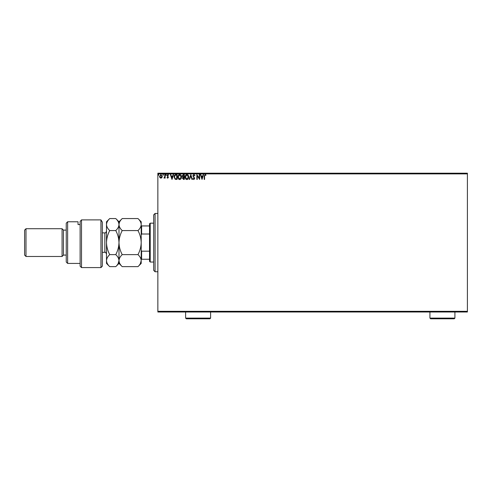 <?xml version="1.0" encoding="UTF-8"?>
<svg xmlns="http://www.w3.org/2000/svg" width="492" height="492" viewBox="0 0 492 492"><rect width="100%" height="100%" fill="white"/><g stroke="black" fill="none" stroke-linecap="round" stroke-linejoin="round"><path stroke-width="0.74" d="M467.4 312.002L157.858 312.002L157.858 311.307L467.4 311.307L467.4 312.002M161.917 177.606L160.909 178.196L159.9 177.612L159.537 176.351L160.909 174.519L162.28 176.351L161.917 177.606M165.146 174.58L165.146 178.135L164.771 177.612L164.119 178.196L164.014 177.698L164.709 176.997L164.771 174.58L165.146 174.58M167.735 178.196L167.009 177.692L167.231 177.384L167.71 177.76L168.073 177.28L167.009 175.546L167.803 174.519L168.572 175.004L168.356 175.33L167.84 174.955L167.385 175.527L168.442 177.261L167.735 178.196M175.915 174.58L177.04 174.58L177.04 179.439L175.146 179.266L174.051 176.948C173.996 175.552 174.617 174.758 175.915 174.58M184.266 174.58L184.266 179.439L183.577 179.439L182.458 178.239L182.913 177.206L182.151 175.964L183.295 174.58L184.266 174.58M190.804 174.58L192.366 179.439L191.954 179.439L190.773 175.755L189.592 179.439L189.186 179.439L190.804 174.58M199.278 174.58L199.647 174.58L199.647 179.439L197.218 175.816L197.218 179.439L196.849 179.439L196.849 174.58L199.278 178.196L199.278 174.58M204.574 176.21L204.574 179.439L204.198 179.439L204.198 176.161L205.084 174.457L206.007 175.017L205.816 175.392L205.09 174.955L204.574 176.21M157.858 173.891L157.858 173.196L467.4 173.196L467.4 173.891L157.858 173.891L157.858 311.307M467.4 173.891L467.4 311.307M202.015 179.439L200.398 174.58L200.804 174.58L201.302 176.142L202.667 176.142L203.165 174.58L203.577 174.58L202.015 179.439M193.885 174.457L194.98 175.521L194.678 175.767L193.916 174.955L193.233 175.779L194.727 178.43L193.86 179.568L192.925 178.744L193.215 178.442L193.866 179.07L194.358 178.455L192.864 175.773L193.885 174.457M188.75 176.991C188.78 178.375 188.165 179.236 186.905 179.568C185.619 179.266 184.986 178.418 185.01 177.015C184.992 175.626 185.613 174.777 186.874 174.457C188.141 174.765 188.768 175.607 188.75 176.991M181.523 176.991C181.554 178.375 180.939 179.236 179.678 179.568C178.393 179.266 177.766 178.418 177.79 177.015C177.766 175.626 178.387 174.777 179.648 174.457C180.921 174.765 181.542 175.607 181.523 176.991M171.997 179.439L170.373 174.58L170.785 174.58L171.284 176.142L172.649 176.142L173.147 174.58L173.553 174.58L171.997 179.439M166.327 174.924L166.013 175.33L165.706 174.924L166.013 174.519L166.327 174.924M163.461 174.924L163.153 175.33L162.84 174.924L163.153 174.519L163.461 174.924M158.793 174.924L158.479 175.33L158.166 174.924L158.479 174.519L158.793 174.924M201.462 176.64L201.984 178.27L202.507 176.64L201.462 176.64M185.386 177.015L186.886 179.07L188.375 176.991L186.886 174.955L185.386 177.015M183.504 178.94L183.891 178.94L183.891 177.384L182.833 178.227L183.504 178.94M183.7 176.886L183.891 175.078L183.467 175.078L182.52 175.964L183.11 176.831L183.7 176.886M178.159 177.015L179.666 179.07L181.154 176.991L179.666 174.955L178.159 177.015M176.665 178.94L176.665 175.078L175.263 175.207L174.426 176.954L175.349 178.805L176.665 178.94M171.444 176.64L171.966 178.27L172.489 176.64L171.444 176.64M159.912 176.345L160.909 177.76L161.905 176.345L160.909 174.955L159.912 176.345M155.078 213.448L155.078 271.75L153.695 270.36L153.695 214.838L155.078 213.448L157.858 213.448M155.078 271.75L157.858 271.75M150.22 262.033L149.525 261.338L149.525 223.86L150.22 223.165L150.22 262.033L153.695 262.033M150.22 223.165L153.695 223.165M149.525 259.253L141.198 259.253M141.198 250.231L141.616 251.184L141.616 259.253M149.525 251.184L141.616 251.184M149.525 234.014L141.616 234.014L141.198 234.967M141.198 225.945L141.616 225.945L141.616 234.014M149.525 225.945L141.616 225.945M102.33 266.197L100.946 267.587L100.946 219.887L102.33 222.163L102.33 266.197M67.632 263.423L66.242 262.033L66.242 223.165L67.632 221.775L67.632 263.423L80.122 263.423M63.468 255.09L63.468 230.108L62.078 228.718L62.078 256.48L63.468 255.09L66.242 255.09M25.99 256.48L24.6 255.09L24.6 230.108L25.99 228.718L25.99 256.48L62.078 256.48M25.99 228.718L62.078 228.718M63.468 230.108L66.242 230.108M80.122 224.567L78.044 224.567L78.044 221.775L78.044 224.567M67.632 221.775L78.044 221.775M80.122 221.425L81.512 219.887L81.512 267.587L80.122 266.197L80.122 221.425L81.512 219.887L100.946 219.887L102.33 222.163M137.975 254.622C139.992 256.492 141.063 258.497 141.198 260.631C141.075 262.74 140.005 264.745 137.975 266.639L122.213 266.639C120.196 264.77 119.125 262.765 118.99 260.631C119.113 258.521 120.189 256.517 122.213 254.622L137.975 254.622C140.005 250.828 141.075 246.824 141.198 242.599C141.063 238.325 139.992 234.321 137.975 230.576L122.213 230.576C120.189 228.694 119.119 226.689 118.99 224.567C119.119 222.445 120.189 220.441 122.213 218.559L137.975 218.559C139.999 220.441 141.075 222.445 141.198 224.567C141.069 226.689 139.999 228.694 137.975 230.576M122.213 254.622C120.196 250.877 119.125 246.873 118.99 242.599C119.113 238.374 120.189 234.37 122.213 230.576M140.306 263.712L141.198 260.631L141.198 221.775L137.975 218.559M122.213 266.639L118.99 263.423L118.99 260.631L119.255 262.298M118.098 263.712L118.99 260.631L118.99 221.775L122.213 218.559M137.975 266.639L141.198 263.423L141.198 260.631M118.99 260.631C118.867 262.74 117.791 264.745 115.768 266.639L109.716 266.639C107.705 264.77 106.629 262.765 106.5 260.631L106.5 221.775L109.716 218.559L115.768 218.559C117.791 220.441 118.861 222.445 118.99 224.567C118.861 226.695 117.785 228.694 115.768 230.576C117.785 234.321 118.855 238.325 118.99 242.599C118.867 246.824 117.791 250.828 115.768 254.622C117.785 256.492 118.855 258.497 118.99 260.631M109.716 266.639L106.5 263.423L106.5 260.631L106.807 262.433M106.5 260.631C106.623 258.521 107.693 256.517 109.716 254.622C107.705 250.877 106.629 246.873 106.5 242.599C106.623 238.374 107.693 234.37 109.716 230.576C107.699 228.694 106.623 226.689 106.5 224.567C106.629 222.439 107.699 220.441 109.716 218.559M109.716 230.576L115.768 230.576M109.716 254.622L115.768 254.622M454.909 318.109L454.214 318.804L430.617 318.804L429.922 318.109L454.909 318.109L454.909 312.002M429.922 318.109L429.922 312.002M210.607 318.109L209.912 318.804L186.314 318.804L185.619 318.109L210.607 318.109L210.607 312.002M185.619 318.109L185.619 312.002M102.33 252.316L104.833 252.316L104.833 232.882C105.233 233.313 105.786 232.759 106.5 231.215M81.512 267.587L100.946 267.587M118.99 263.423L115.768 266.639M118.99 221.775L115.768 218.559M102.33 232.882L104.833 232.882M104.833 252.316C105.263 251.91 105.817 252.464 106.5 253.983"/></g></svg>
